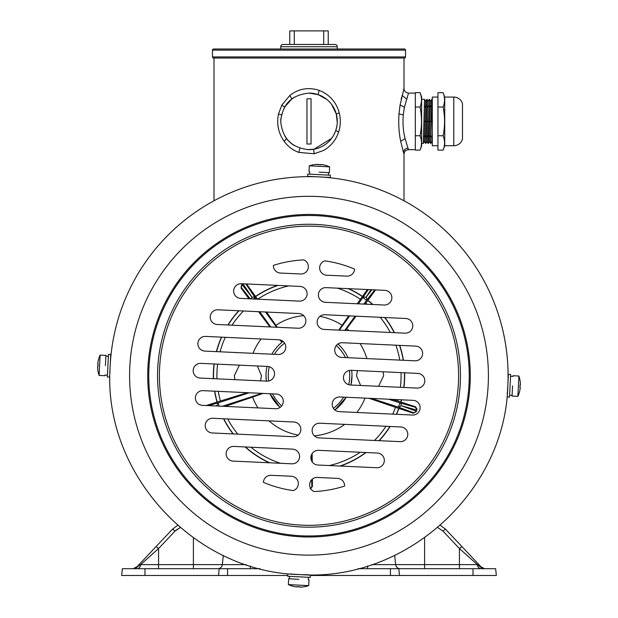 <?xml version="1.0" encoding="UTF-8"?>
<svg xmlns="http://www.w3.org/2000/svg" width="618" height="618" viewBox="0 0 618 618"><rect width="100%" height="100%" fill="white"/><g stroke="black" fill="none" stroke-linecap="round" stroke-linejoin="round"><path stroke-width="0.93" d="M462.488 139.112L462.488 103.662L462.488 139.112A9.046 9.046 0 0 1 453.782 145.709L444.736 145.709L444.736 97.072L443.129 92.654C445.022 97.435 445.022 102.225 443.129 107.022C445.022 116.601 445.022 126.18 443.129 135.759C445.022 140.541 445.022 145.33 443.129 150.12L437.946 150.12L437.946 92.654L443.129 92.654M462.488 103.662A9.046 9.046 0 0 0 453.782 97.072L444.736 97.072M444.736 145.709L443.129 150.12M443.129 107.022L437.946 107.022M443.129 135.759L437.946 135.759M432.291 131.773L431.882 141.483L432.291 142.882M437.946 97.072L432.291 97.072L432.291 145.709L437.946 145.709M294.284 97.242A28.281 28.281 0 0 0 284.852 106.675M284.164 141.368C278.355 133.079 276.47 123.917 278.517 113.89L281.901 104.952L289.919 95.381C298.726 88.629 308.467 86.945 319.12 90.344C329.51 94.492 336.215 101.985 339.228 112.831L339.236 112.862C340.842 119.305 340.642 125.678 338.633 131.982L337.691 134.523C334.74 141.514 329.95 146.852 323.338 150.553L314.122 153.751L298.873 152.43C292.847 150.197 287.949 146.505 284.164 141.368L286.567 138.61L284.852 136.099A28.281 28.281 0 0 0 294.284 145.539M294.261 97.258L291.766 98.973L284.527 107.223L281.901 104.952M280.881 118.386L280.726 122.047M287.996 140.317L292.221 144.148M307.44 149.626L313.99 149.224L331.627 138.347M333.751 135.072L335.358 131.626M338.633 131.982L335.759 130.522L336.872 126.172M337.258 122.395L336.308 114.036L331.673 104.488M326.806 99.421L318.139 94.631L309 93.109A28.281 28.281 0 0 1 337.281 121.391A28.281 28.281 0 0 1 309 149.664C291.827 147.988 282.395 138.563 280.719 121.391C282.395 104.21 291.827 94.786 309 93.109M408.537 93.109L415.327 93.109L415.327 149.664L408.537 149.664L407.973 148.15C405.323 148.482 403.824 149.911 403.469 152.43L400.711 141.368C398.942 133.079 398.371 123.924 398.989 113.89L400.07 104.952L404.01 88.59C404.288 91.325 405.802 92.831 408.537 93.109L404.404 107.223L403.276 114.925C402.635 123.615 403.23 131.51 405.076 138.61L407.973 148.15M213.99 58.046L213.99 200.788M404.01 58.046L404.01 88.59M401.63 97.188L401.182 99.15M403.469 152.43L404.01 154.191L404.01 200.788M280.719 46.736L337.281 46.736A2.263 2.263 0 0 0 335.018 44.473L282.982 44.473A2.263 2.263 0 0 0 280.719 46.736L280.719 49M337.281 46.736L337.281 49M405.524 56.918L405.524 50.128A1.128 1.128 0 0 0 404.388 49L213.612 49A1.128 1.128 0 0 0 212.476 50.128L212.476 56.918A1.128 1.128 0 0 0 213.612 58.046L404.388 58.046A1.128 1.128 0 0 0 405.524 56.918L212.476 56.918M289.772 44.473L289.772 30.9L328.228 30.9L328.228 44.473M294.299 30.9L294.299 44.473M323.701 44.473L323.701 30.9M432.021 99.374L430.63 101.306L430.329 107.177L429.394 141.483L430.507 143.407M415.327 107.022L415.327 92.654L420.093 92.654C421.94 97.428 421.94 102.217 420.093 107.022L415.327 107.022L415.327 150.12L420.093 150.12C421.94 145.315 421.94 140.525 420.093 135.759L415.327 135.759M432.013 99.343L430.53 143.446L431.773 99.336M432.291 142.186L431.889 141.491L430.754 143.446M421.337 102.163L421.491 99.846M421.321 97.42L421.043 95.852M421.321 145.361L421.491 142.936M420.093 107.022C421.94 116.617 421.94 126.196 420.093 135.759M429.533 99.374L428.019 143.407M430.638 101.29L429.51 99.336L428.266 143.446L426.907 141.483L427.216 135.597L428.351 136.987M420.093 150.12L421.615 145.941L421.615 96.841L420.093 92.654M427.046 99.374L428.143 101.306L429.271 99.343M428.15 101.29L427.216 135.597L426.088 136.987L425.532 143.407M426.088 136.987L427.023 99.336L425.655 101.306L424.419 141.483L425.555 143.446L426.799 99.336M424.558 99.374L423.291 143.446L421.615 143.446M425.663 101.29L424.535 99.336L421.615 99.336M426.922 141.476L425.779 143.446M311.039 98.764L306.961 98.764L306.961 144.009L311.039 144.009L311.039 98.764L306.961 98.764M306.961 144.009L311.039 144.009M108.389 356.184L105.894 356.169M105.902 356.061L107.146 356.153M108.474 354.377L107.347 376.972L109.61 377.08L110.738 354.493L108.474 354.377M98.378 360.047L98.378 360.047A27.146 27.146 0 0 1 100.116 355.095L99.104 375.427L104.921 375.721M100.116 355.095L105.933 355.381L105.431 365.547C104.774 378.664 104.774 378.664 105.431 365.547M97.768 364.079L98.2 364.102L97.798 363.399A27.122 27.122 0 0 1 98.401 360.062A27.122 27.122 0 0 0 97.798 363.399L98.092 366.273L97.621 366.93A27.122 27.122 0 0 0 97.891 370.313L97.868 370.321A27.146 27.146 0 0 0 99.104 375.427M97.868 370.321L97.891 370.313A27.122 27.122 0 0 1 97.621 366.93L98.092 366.273L97.659 366.25M289.463 576.339L289.448 578.827M289.34 578.819L289.425 577.583M287.656 576.246L310.244 577.374L310.36 575.119L287.764 573.983L287.656 576.246M293.334 586.32A27.122 27.122 0 0 0 296.679 586.922L297.358 586.961L296.679 586.922A27.122 27.122 0 0 1 293.334 586.32L293.334 586.32A27.146 27.146 0 0 1 288.367 584.605L308.699 585.617L308.992 579.808M288.367 584.605L288.66 578.788L298.826 579.298C311.943 579.954 311.943 579.954 298.826 579.298M297.358 586.961L297.374 586.528L297.358 586.961L297.374 586.528L300.201 587.1A27.122 27.122 0 0 0 303.592 586.837L303.6 586.853A27.146 27.146 0 0 0 308.699 585.617M303.6 586.853L303.592 586.837A27.122 27.122 0 0 1 300.201 587.1L299.545 586.636L299.521 587.069M509.611 395.265L512.106 395.281M512.098 395.389L510.854 395.296M509.526 397.073L510.653 374.477L508.39 374.361L507.262 396.957L509.526 397.073M519.622 391.403L519.622 391.403A27.146 27.146 0 0 1 517.884 396.354L518.896 376.022L513.079 375.729M517.884 396.354L512.067 396.068L512.569 385.895C513.226 372.785 513.226 372.785 512.569 385.895M520.232 387.37L519.8 387.347L520.202 388.05A27.122 27.122 0 0 1 519.599 391.387A27.122 27.122 0 0 0 520.202 388.05L519.908 385.176L520.379 384.52A27.122 27.122 0 0 0 520.109 381.136L520.132 381.128A27.146 27.146 0 0 0 518.896 376.022M520.132 381.128L520.109 381.136A27.122 27.122 0 0 1 520.379 384.52L519.908 385.176L520.341 385.199M312.391 479.05L312.391 486.575L310.081 488.838M312.129 453.589L312.252 461.947M311.611 479.777L311.866 486.575A2.263 1.962 177.8 0 1 310.545 488.344M257.366 365.98L261.491 375.721L260.495 380.842M234.933 379.661L234.346 375.721L239.413 365.153M383.067 371.789L383.654 375.721L378.587 386.296M365.029 398.131A60.34 60.34 0 0 1 356.864 412.469M344.713 424.365A60.34 60.34 0 0 1 314.361 435.829M298.123 435.08A60.34 60.34 0 0 1 268.961 420.866M257.953 407.903A60.34 60.34 0 0 1 252.561 397.065L225.276 406.389M401.043 372.615A92.097 92.097 0 0 1 400.364 387.301M397.93 399.645A92.097 92.097 0 0 1 397.559 400.989L415.474 406.752L416.911 409.649L416.385 411.248L414.238 412.77A2.263 1.962 -69.8 0 1 413.535 412.7A2.263 2.263 18 0 0 414.238 412.816L416.385 411.248M416.238 411.704L413.372 413.203L395.497 407.339A92.097 92.097 0 0 1 392.708 414.13M385.98 426.273A92.097 92.097 0 0 1 374.5 440.464M360.224 452.26A92.097 92.097 0 0 1 329.317 465.547M280.487 463.291A92.097 92.097 0 0 1 250.939 447.208M237.806 434.145A92.097 92.097 0 0 1 227.687 418.958M206.327 405.516L220.441 400.989A92.097 92.097 0 0 1 218.239 391.349M216.957 378.834A92.097 92.097 0 0 1 217.636 364.141M351.982 375.721A42.982 42.982 0 0 0 351.642 370.336A42.982 42.982 0 0 1 350.962 385.022L351.982 375.721L350.962 385.022M346.196 397.258A42.982 42.982 0 0 1 334.917 410.012L346.196 397.258L334.917 410.012M278.61 406.119A42.982 42.982 0 0 1 269.973 393.736L280.031 407.478L269.973 393.736M266.358 381.113A42.982 42.982 0 0 1 267.038 366.428A42.982 42.982 0 0 0 266.018 375.721L266.358 381.113L266.018 375.721M360.634 385.47L356.509 375.721L357.513 370.607M252.971 353.318A60.34 60.34 0 0 1 261.136 338.981M266.574 312.051L275.883 325.284A60.34 60.34 0 0 1 303.639 315.62M319.877 316.37A60.34 60.34 0 0 1 342.117 325.284L348.753 315.852M356.084 316.184L346.737 328.645A60.34 60.34 0 0 1 349.039 330.584M360.047 343.546A60.34 60.34 0 0 1 366.853 358.579M220.07 351.804A92.097 92.097 0 0 1 225.292 337.32M232.02 325.176A92.097 92.097 0 0 1 243.5 310.985M257.776 299.189A92.097 92.097 0 0 1 288.683 285.902M337.513 288.15A92.097 92.097 0 0 1 360.394 299.305L367.424 289.533M375.543 289.912L365.802 303.229A92.097 92.097 0 0 1 367.061 304.241M380.194 317.304A92.097 92.097 0 0 1 390.313 332.492M395.891 345.199A92.097 92.097 0 0 1 399.761 360.101M214.052 363.979A95.674 95.674 0 0 0 213.372 378.664M214.585 391.179A95.674 95.674 0 0 0 217.018 402.04M223.561 418.772A95.674 95.674 0 0 0 233.071 433.929M245.114 446.938A95.674 95.674 0 0 0 269.317 462.782M340.487 466.065A95.674 95.674 0 0 0 366.049 452.523M379.243 440.68A95.674 95.674 0 0 0 390.112 426.459M396.547 414.307A95.674 95.674 0 0 0 398.88 408.498M400.982 402.04A95.674 95.674 0 0 0 401.592 399.815M403.948 387.471A95.674 95.674 0 0 0 404.628 372.778M403.415 360.271A95.674 95.674 0 0 0 399.73 345.377M394.438 332.677A95.674 95.674 0 0 0 384.929 317.521M372.886 304.512A95.674 95.674 0 0 0 367.942 300.363M362.457 296.377A95.674 95.674 0 0 0 348.683 288.668M277.513 285.385A95.674 95.674 0 0 0 255.543 296.377M238.757 310.769A95.674 95.674 0 0 0 227.887 324.983M221.453 337.142A95.674 95.674 0 0 0 216.408 351.634M283.083 341.437A42.982 42.982 0 0 0 271.804 354.191A42.982 42.982 0 0 1 283.083 341.437L281.901 342.272L279.869 339.923M337.969 343.971A42.982 42.982 0 0 1 348.027 357.714A42.982 42.982 0 0 0 337.969 343.971M388.622 399.22L399.892 402.882L398.494 407.185L399.197 407.247L401.059 405.64L416.764 410.105L416.911 409.649M415.474 406.752L415.311 407.254L399.892 402.882A2.263 1.962 105.8 0 1 401.059 405.64L416.099 411.155L416.586 409.402L415.311 407.254A2.263 2.263 18 0 1 416.872 409.402L416.764 410.105M392.384 399.39L397.559 400.989M395.497 407.339L369.093 398.316M363.84 304.087L366.574 300.325L366.876 298.996A2.263 1.962 -141.8 0 0 365.895 297.412L364.744 296.957L362.913 297.667L366.574 300.325L374.786 289.873M365.802 303.229L365.114 304.149M346.737 328.645L345.416 330.414M338.726 330.105L342.117 325.284M357.243 303.786L360.394 299.305M251.147 298.888A2.263 1.962 -38.2 0 1 252.105 297.412L242.202 284.813A2.263 1.962 -38.2 0 0 241.229 286.397L241.53 287.725L241.097 286.397L242.024 284.566L241.097 288.042L248.907 298.78M242.202 284.813L243.005 283.863L242.202 284.813M253.272 298.981L255.087 297.667L253.256 296.957L252.105 297.412L243.183 284.11A2.263 1.962 146.2 0 1 243.693 283.824M269.981 326.93L258.54 311.681M242.024 284.566L241.638 284.852M246.512 283.948L246.165 284.365A2.263 2.263 -126 0 0 245.732 283.917M257.606 299.305L246.59 284.048M275.883 325.284L277.289 327.27M256.138 299.112L246.165 284.365A2.263 1.962 146.2 0 0 245.663 283.909M249.193 392.778L218.108 402.882L219.151 406.111M217.103 406.018L216.037 405.964M208.467 405.617L218.108 402.882L216.941 405.64L215.813 405.956M263.083 393.419L252.561 397.065M220.441 400.989L247.354 392.693M328.537 175.11L328.552 172.623M328.66 172.623L328.575 173.867M330.344 175.203L307.756 174.075L307.64 176.331L330.236 177.459L330.344 175.203M324.666 165.122A27.122 27.122 0 0 0 321.321 164.527L320.642 164.488L321.321 164.527A27.122 27.122 0 0 1 324.666 165.122L324.666 165.122A27.146 27.146 0 0 1 329.633 166.845L309.301 165.825L309.008 171.642M329.633 166.845L329.34 172.661L319.174 172.152C306.057 171.495 306.057 171.495 319.174 172.152M320.642 164.488L320.626 164.921L320.642 164.488L320.626 164.921L317.799 164.349A27.122 27.122 0 0 0 314.407 164.612L314.4 164.589A27.146 27.146 0 0 0 309.301 165.825M314.4 164.589L314.407 164.612A27.122 27.122 0 0 1 317.799 164.349L318.455 164.813L318.479 164.38M508.058 378.486L508.05 378.965M508.035 379.606L507.996 381.236M508.112 380.016L508.058 378.432M508.066 377.451L508.073 376.462M110.661 358.618L110.452 360.139M110.251 364.28L110.421 361.684M326.111 177.381L324.589 177.181M323.291 177.165L326.86 177.451M310.375 176.655L312.283 176.678M313.844 176.709L315.922 176.771M313.287 176.617L309.51 176.648M507.432 391.704L507.239 393.936L507.548 391.31M507.749 387.169L507.571 389.865M109.942 372.971L109.973 371.433M293.233 574.176L290.784 573.967L293.411 574.269M297.559 574.47L294.678 574.284M308.861 574.802L302.078 574.678M507.865 384.906A199.073 199.073 0 0 0 318.185 176.864A199.073 199.073 0 0 0 110.135 366.536C102.488 472.677 193.426 572.415 299.815 574.585C405.949 582.233 505.694 491.302 507.865 384.906A199.073 199.073 0 0 0 318.185 176.864A199.073 199.073 0 0 0 110.135 366.536C102.488 472.677 193.426 572.415 299.815 574.585C405.949 582.233 505.694 491.302 507.865 384.906M332.221 403.971A7.354 7.354 0 0 0 339.228 411.658L412.438 415.033A7.354 7.354 0 0 0 420.116 408.035A7.354 7.354 0 0 0 413.11 400.348L339.908 396.965A7.354 7.354 0 0 0 332.221 403.971M312.144 430.221A7.354 7.354 0 0 0 319.151 437.907L400.093 441.646A7.354 7.354 0 0 0 407.78 434.639A7.354 7.354 0 0 0 400.773 426.953L319.83 423.214A7.354 7.354 0 0 0 312.144 430.221M376.648 467.733A7.354 7.354 0 0 0 384.334 460.727A7.354 7.354 0 0 0 377.328 453.048L318.579 450.337A7.354 7.354 0 0 0 310.893 457.335A7.354 7.354 0 0 0 317.899 465.022L376.648 467.733M291.912 463.824A7.354 7.354 0 0 0 299.591 456.818A7.354 7.354 0 0 0 292.584 449.131L233.836 446.42A7.354 7.354 0 0 0 226.149 453.427A7.354 7.354 0 0 0 233.156 461.105L291.912 463.824M205.215 425.284A7.354 7.354 0 0 0 212.213 432.963L293.164 436.702A7.354 7.354 0 0 0 300.842 429.695A7.354 7.354 0 0 0 293.844 422.017L212.893 418.278A7.354 7.354 0 0 0 205.215 425.284M195.373 397.652A7.354 7.354 0 0 0 202.38 405.338L275.589 408.714A7.354 7.354 0 0 0 283.276 401.708A7.354 7.354 0 0 0 276.269 394.029L203.059 390.646A7.354 7.354 0 0 0 195.373 397.652M314.083 491.549A115.937 115.937 0 0 0 344.574 486.072A7.354 7.354 0 0 0 337.575 478.386L317.32 477.451A7.354 7.354 0 0 0 314.083 491.549M271.086 475.312A7.354 7.354 0 0 0 263.407 482.318A115.937 115.937 0 0 0 293.264 490.592A7.354 7.354 0 0 0 291.333 476.254L271.086 475.312M303.917 259.9A115.937 115.937 0 0 0 273.426 265.377A7.354 7.354 0 0 0 280.425 273.063L300.68 273.998A7.354 7.354 0 0 0 303.917 259.9M278.092 354.485A7.354 7.354 0 0 0 285.779 347.478A7.354 7.354 0 0 0 278.772 339.792L205.562 336.408A7.354 7.354 0 0 0 197.884 343.415A7.354 7.354 0 0 0 204.89 351.101L278.092 354.485M298.17 328.235A7.354 7.354 0 0 0 305.856 321.229A7.354 7.354 0 0 0 298.849 313.542L217.907 309.803A7.354 7.354 0 0 0 210.22 316.81A7.354 7.354 0 0 0 217.227 324.496L298.17 328.235M233.666 290.715A7.354 7.354 0 0 0 240.672 298.401L299.421 301.113A7.354 7.354 0 0 0 307.107 294.106A7.354 7.354 0 0 0 300.101 286.428L241.352 283.716A7.354 7.354 0 0 0 233.666 290.715M266.852 381.136A7.354 7.354 0 0 0 274.539 374.129A7.354 7.354 0 0 0 267.532 366.451L200.865 363.369A7.354 7.354 0 0 0 193.187 370.375A7.354 7.354 0 0 0 200.193 378.061L266.852 381.136M405.107 333.172A7.354 7.354 0 0 0 412.785 326.165A7.354 7.354 0 0 0 405.787 318.486L324.836 314.747A7.354 7.354 0 0 0 317.158 321.746A7.354 7.354 0 0 0 324.156 329.433L405.107 333.172M334.724 349.734A7.354 7.354 0 0 0 341.731 357.42L414.941 360.804A7.354 7.354 0 0 0 422.627 353.797A7.354 7.354 0 0 0 415.62 346.111L342.411 342.735A7.354 7.354 0 0 0 334.724 349.734M384.164 305.029A7.354 7.354 0 0 0 391.851 298.023A7.354 7.354 0 0 0 384.844 290.344L326.088 287.625A7.354 7.354 0 0 0 318.409 294.631A7.354 7.354 0 0 0 325.416 302.318L384.164 305.029M346.914 276.13A7.354 7.354 0 0 0 354.593 269.131A115.937 115.937 0 0 0 324.736 260.858A7.354 7.354 0 0 0 326.667 275.195L346.914 276.13M343.461 377.312A7.354 7.354 0 0 0 350.468 384.999L417.135 388.081A7.354 7.354 0 0 0 424.813 381.074A7.354 7.354 0 0 0 417.807 373.388L351.148 370.313A7.354 7.354 0 0 0 343.461 377.312M390.437 568.691L398.772 568.691L399.491 575.482L390.437 575.482L390.437 568.691L357.93 568.691M260.07 568.691L219.228 568.691L218.509 575.482L227.563 575.482L227.563 568.691M398.772 568.691L495.636 568.691L496.347 575.482L473.009 575.482L473.009 568.691M122.364 568.691L121.653 575.482L122.364 568.691L219.228 568.691M390.437 575.482L310.344 575.482M287.694 575.482L227.563 575.482M121.653 575.482L218.509 575.482M399.491 575.482L473.009 575.482M477.343 564.636L459.437 548.545L459.437 564.643L477.343 564.643L482.774 568.691M477.343 564.643C477.737 567.115 478.942 568.467 480.974 568.691M400.17 568.691A4.527 4.527 0 0 1 395.667 564.643A4.527 4.527 0 0 0 400.17 568.691M223.299 555.404L222.333 564.643A4.527 4.527 0 0 1 217.83 568.691M133.287 568.691L136.702 567.131L172.561 529.108L177.667 525.331L172.561 529.108L156.091 546.567L158.563 548.545L140.657 564.643A4.527 3.646 -90 0 1 137.026 568.691M140.649 564.643L133.326 568.691M481.298 567.131A3.391 3.391 0 0 0 481.198 567.023A3.391 3.391 0 0 1 481.298 567.131L481.298 567.131A4.527 4.527 0 0 0 484.713 568.691A4.527 4.527 0 0 1 481.298 567.131L478.803 565.37M481.198 567.023L461.909 546.567L481.113 566.953L484.674 568.691L481.113 566.953M461.909 546.567L459.437 548.545L442.975 531.086L437.768 527.548L442.975 531.086L445.439 529.108L461.909 546.567M371.781 564.643L395.667 564.643L394.701 555.404L395.667 564.643L424.597 564.643L424.597 568.691M156.091 546.567L136.887 566.953M445.439 529.108L440.333 525.331L445.439 529.108M172.561 529.108L175.025 531.086L158.563 548.545L158.563 568.691M150.236 555.968L152.716 553.743M173.063 529.387L173.65 529.858M453.782 145.709L453.782 97.072M291.766 98.973L289.919 95.381M316.547 94.137L318.139 94.631L319.12 90.344M281.468 114.925L278.517 113.89M299.854 148.15L298.873 152.43M313.62 149.286L314.122 153.751M336.308 114.036L339.236 112.862M406.513 98.973L402.079 95.381M405.076 138.61L400.711 141.368M403.276 114.925L398.989 113.89M404.404 107.223L400.07 104.952M405.524 50.128L212.476 50.128M431.063 136.987L432.291 135.713M431.688 105.794L432.291 106.535M431.379 121.391L432.507 121.391M429.201 105.794L430.329 107.177L431.464 105.794M428.884 121.391L431.148 121.391M428.575 136.987L429.711 135.597L430.839 136.987M426.714 105.794L427.841 107.177L428.969 105.794M426.397 121.391L428.66 121.391M423.6 136.987L424.728 135.597L425.864 136.987M423.909 121.391L426.173 121.391M424.218 105.794L425.354 107.177L426.482 105.794M311.263 455.35L311.263 460.001M310.669 488.568L311.866 486.575L312.391 486.575M404.435 372.77A95.481 95.481 0 0 1 403.763 387.463M401.399 399.807A95.481 95.481 0 0 1 400.804 401.986M398.703 408.436A95.481 95.481 0 0 1 396.347 414.292M389.896 426.451A95.481 95.481 0 0 1 378.996 440.665M365.748 452.515A95.481 95.481 0 0 1 339.977 466.042M269.827 462.805A95.481 95.481 0 0 1 245.416 446.953M233.318 433.936A95.481 95.481 0 0 1 223.778 418.78M217.196 401.986A95.481 95.481 0 0 1 214.778 391.186M213.565 378.679A95.481 95.481 0 0 1 214.237 363.987M216.601 351.642A95.481 95.481 0 0 1 221.653 337.158M228.104 324.998A95.481 95.481 0 0 1 239.004 310.777M255.659 296.532A95.481 95.481 0 0 1 278.023 285.408M348.173 288.645A95.481 95.481 0 0 1 362.341 296.532M367.834 300.518A95.481 95.481 0 0 1 372.584 304.496M384.682 317.505A95.481 95.481 0 0 1 394.222 332.669M399.529 345.369A95.481 95.481 0 0 1 403.222 360.263M349.379 370.445A40.718 40.718 0 0 1 348.714 384.705M343.631 397.142A40.718 40.718 0 0 1 333.403 408.32M281.692 405.933A40.718 40.718 0 0 1 272.538 393.859M268.621 381.005A40.718 40.718 0 0 1 269.286 366.744M274.369 354.307A40.718 40.718 0 0 1 284.597 343.129M336.308 345.516A40.718 40.718 0 0 1 345.462 357.59M371.557 398.432L398.494 407.185L413.535 412.7L413.372 413.203M371.92 289.742L365.895 297.412L371.063 289.703M344.736 330.383L355.087 316.138M339.328 330.136L349.672 315.891M358.432 303.84L368.343 289.579M250.259 298.842L241.53 287.725L241.097 288.042M281.901 342.272L280.263 340.016M270.784 326.968L259.714 311.735M276.563 327.239L265.501 312.005M262.009 393.372L222.349 406.258M488.22 384.002A179.413 179.413 0 0 0 317.281 196.501A179.413 179.413 0 0 0 129.78 367.447A179.413 179.413 0 0 0 300.719 554.941A179.413 179.413 0 0 0 488.22 384.002M147.887 368.282A161.283 161.283 0 0 1 316.439 214.616A161.283 161.283 0 0 1 470.113 383.168A161.283 161.283 0 0 1 301.561 536.833A161.283 161.283 0 0 1 147.887 368.282M469.07 383.121A160.247 160.247 0 0 0 316.393 215.651A160.247 160.247 0 0 0 148.93 368.328A160.247 160.247 0 0 0 301.607 535.798A160.247 160.247 0 0 0 469.07 383.121M460.294 382.712A151.449 151.449 0 0 0 315.991 224.434A151.449 151.449 0 0 0 157.706 368.737A151.449 151.449 0 0 0 302.009 527.015A151.449 151.449 0 0 0 460.294 382.712M458.432 382.627A149.595 149.595 0 0 0 315.898 226.288A149.595 149.595 0 0 0 159.568 368.822A149.595 149.595 0 0 0 302.102 525.161A149.595 149.595 0 0 0 458.432 382.627M424.597 537.799L424.597 564.643L459.437 564.643L459.437 568.691M367.594 565.98L367.594 568.691M250.406 565.98L250.406 568.691M193.403 568.691L193.403 564.643L246.219 564.643M193.403 537.799L193.403 564.643L140.657 564.643M135.226 568.691L139.197 565.37M144.991 568.691L144.991 575.482M175.968 530.174L180.232 527.548L175.025 531.086M404.01 154.191C404.296 151.456 405.802 149.942 408.537 149.664M429.518 99.343L430.653 101.306M428.274 143.438L429.41 141.476L430.514 143.438M427.03 99.343L428.166 101.306M426.899 141.476L428.027 143.438M423.299 143.438L424.435 141.476M424.543 99.343L425.678 101.306M425.539 143.438L424.404 141.476M104.952 375.041L107.439 375.165M308.312 579.769L308.436 577.282M513.048 376.408L510.561 376.285M309.688 171.68L309.564 174.16"/></g></svg>
